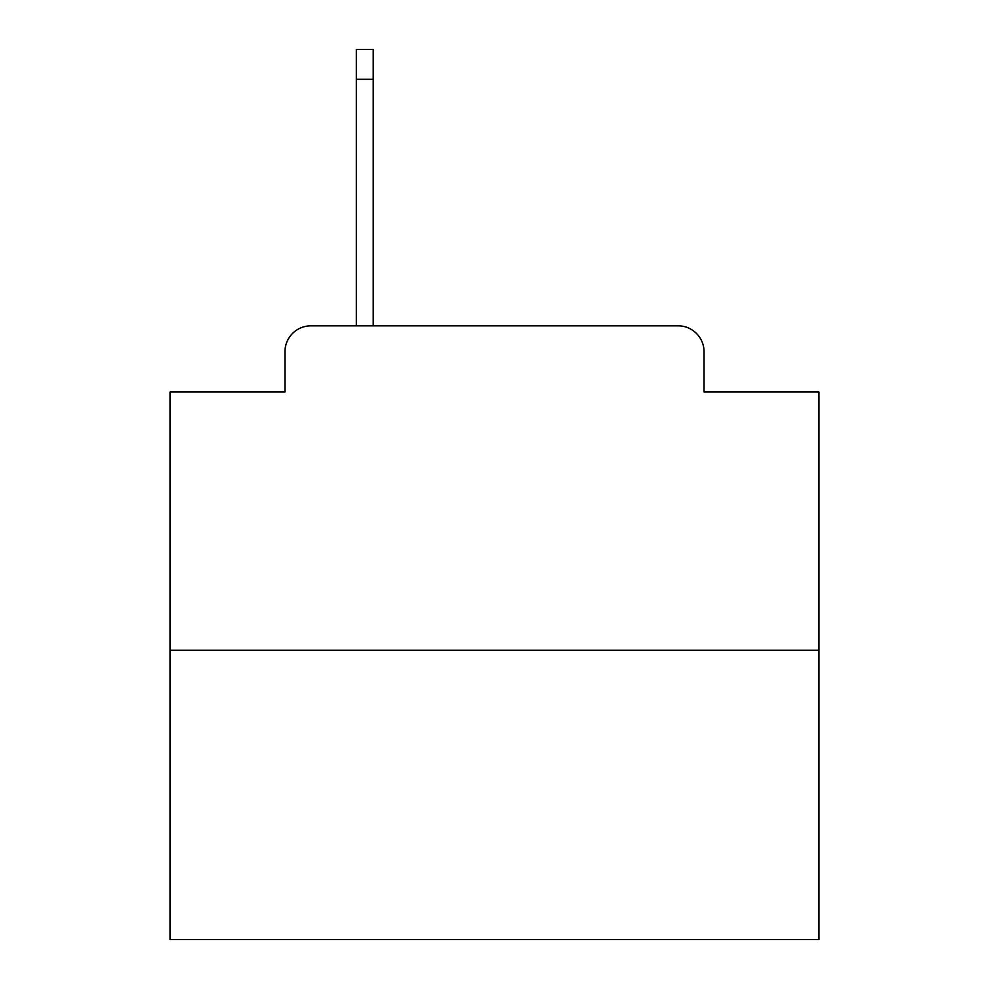 <?xml version="1.0" encoding="UTF-8"?>
<svg xmlns="http://www.w3.org/2000/svg" width="989" height="989" viewBox="0 0 989 989"><rect width="100%" height="100%" fill="white"/><g stroke="black" fill="none" stroke-linecap="round" stroke-linejoin="round"><path stroke-width="1.48" d="M284.956 351.775L284.956 391.99L284.956 351.775A25.949 25.949 0 0 1 310.905 325.826L356.312 325.826L356.312 49.45L373.187 49.45L373.187 325.826L393.288 325.826M818.88 650.206L170.12 650.206L170.12 939.55L818.88 939.55L818.88 391.99L704.044 391.99L704.044 351.775A25.949 25.949 0 0 0 678.095 325.826L310.905 325.826M170.12 650.206L170.12 391.99L284.956 391.99M595.712 325.826L678.095 325.826M704.044 391.99L704.044 351.775M356.312 79.293L373.187 79.293"/></g></svg>
